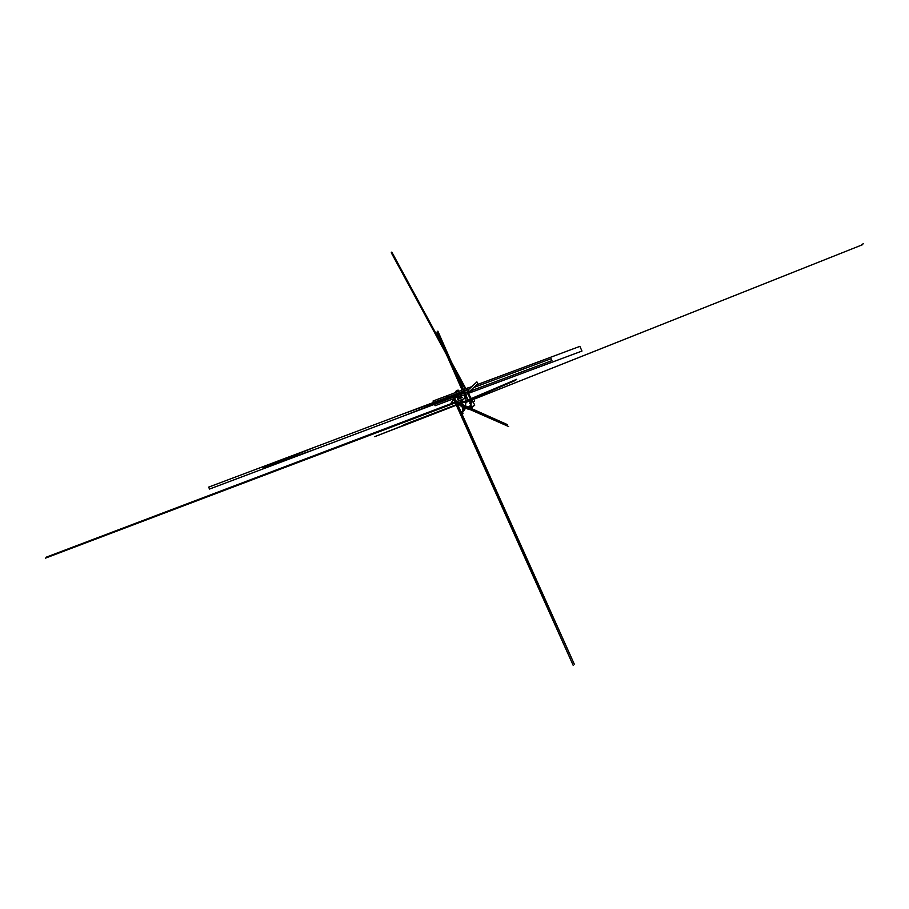 <?xml version="1.0" encoding="UTF-8"?>
<svg xmlns="http://www.w3.org/2000/svg" width="909" height="909" viewBox="0 0 909 909"><rect width="100%" height="100%" fill="white"/><g stroke="black" fill="none" stroke-linecap="round" stroke-linejoin="round"><path stroke-width="1.36" d="M459.761 404.732L462.954 407.732L463.999 406.539L460.647 403.71L459.704 404.755L459.102 404.437L460.227 403.903L459.602 403.244L458.556 404.437L462.136 406.323M462.158 406.016L458.647 404.471M458.647 404.482L455.704 403.744L455.307 402.88L45.45 558.137L456.386 402.323M465.306 407.959L469.192 409.641L465.351 407.664M465.681 402.517L471.248 400.301L465.703 402.482M471.998 400.005L862.652 244.657L471.987 399.983M469.067 408.459L462.829 405.255M465.351 406.55L468.874 408.368M464.669 402.119L460.602 403.732L459.602 403.244L466.101 400.744L464.885 409.266L463.817 409.095L463.999 406.539L460.647 403.71L466.09 401.551L464.885 409.266L462.761 411.482M404.028 424.673L457.272 404.312L374.69 436.661L457.466 404.744L402.585 426.014L404.028 424.673M457.557 404.198L459.386 403.494L457.466 402.63L459.397 403.482L457.557 404.198M458.715 404.255L455.977 403.71M455 402.176L453.773 399.449L455 402.176M453.659 399.199L450.898 403.403L453.659 399.199M470.76 399.415L459.784 403.653M459.59 404.937L461.522 405.789M465.363 407.482L468.271 408.766M468.805 408.993L508.631 426.526L469.192 408.857M468.237 408.436L465.374 407.175M458.113 403.982L457.295 403.619M456.795 403.403L455.898 403.528L455.307 402.221L456.398 404.641M462.579 411.629L464.885 409.266L463.817 409.095L461.965 411.584L463.817 409.095L463.999 406.539L462.954 407.732L462.374 410.982L462.954 407.732L459.602 404.903M455.25 402.073L453.943 399.187L455.25 402.073M461.772 401.664L460.772 401.233L461.772 401.664M464.953 398.403L464.158 394.79M464.908 395.824L465.147 398.324M469.976 408.141L507.313 424.583L457.682 402.392L456.579 402.755L456.182 401.892L46.325 557.149L467.033 397.619L468.044 399.937L466.101 400.755L466.112 401.539L470.828 399.528M460.454 403.948L462.999 405.073M465.283 406.073L468.794 407.618M465.772 394.756L466.09 401.573L466.101 400.744L459.624 403.244L456.579 402.755L454.534 398.21M463.215 389.666L437.843 331.126L468.044 399.937L465.885 401.005L516.63 379.303L466.101 400.755M462.67 400.653L462.09 401.869L462.454 400.892L461.442 400.46L461.079 401.426L461.658 400.221L461.306 401.187L462.306 401.619L462.67 400.653L461.658 400.221L462.67 400.653L462.306 401.619L461.442 400.46L462.67 400.653L462.306 401.619M471.566 399.21L515.733 380.314L471.51 399.096M462.09 390.086L446.637 354.885M442.751 346.034L436.945 332.137L444.296 348.886M448.182 357.737L462.34 389.995M464.408 394.688L465.238 396.585M455.307 402.88L456.148 404.744M456.341 405.175L573.193 665.354L456.591 405.073M458.636 403.153L457.17 403.346M456.863 403.391L455.704 403.744M462.545 411.675L463.397 411.152M465.249 394.824L465.919 394.052L465.226 398.301M861.687 244.544L863.55 243.646L861.687 244.544M400.63 426.423L432.525 414.038L400.63 426.423M461.965 411.584L462.988 413.493L462.397 411.652M466.112 401.448L456.795 402.505L454.75 397.96L457.602 396.903L457.591 399.335L459.681 400.585L467.033 397.619M456.886 402.71L457.466 402.63M461.306 401.187L461.658 400.221M465.828 398.074L465.272 394.37M466.749 397.722L466.022 396.063M460.511 400.244L459.636 400.585M456.841 395.574L457.795 397.256L457.591 399.335L459.681 400.585L461.374 399.755M454.614 398.381L456.125 401.744M456.182 401.892L574.283 664.127L454.75 397.96M454.909 397.642L451.989 402.164L455.204 397.29M455.125 397.392L456.613 396.813M446.058 396.131L457.602 396.903M471.816 407.948L469.578 408.732M469.885 408.618L468.34 409.152L468.328 407.266L468.34 409.152L468.453 407.13L470.987 405.187L471.18 402.846L470.283 402.846L470.964 401.051L472.93 401.733L474.771 405.119L470.43 407.993M453.523 367.588L391.268 252.713L391.824 252.077L474.771 405.119L470.828 408.175L468.908 408.516L469.021 406.38L468.396 407.096M470.657 406.743L471.68 407.141L472.01 406.153L470.601 406.198L472.01 406.153L471.68 407.141L470.657 406.743L470.987 405.755M468.896 406.63L470.987 405.187L471.18 402.846L470.419 405.823L470.612 403.482L469.714 403.482L470.407 401.687L469.714 403.482M472.032 407.687L470.692 408.334L472.032 407.687M472.01 406.153L471.112 407.777L471.441 406.8L470.419 406.403L472.01 406.153L471.68 407.141M472.589 407.05L471.907 407.846M470.851 402.596L470.612 403.482L470.851 402.596M473.089 402.028L474.623 400.96L470.283 402.846L470.964 401.051L472.93 401.733M471.612 400.96L470.555 399.017M470.487 398.892L467.567 393.506M465.101 388.961L455.239 370.758M469.919 402.108L470.964 401.051M457.625 390.859L457.227 391.302L458.136 390.768L458.454 391.461M460.533 396.154L461.658 397.585M460.874 397.756L460.238 398.46C459.147 398.71 459.363 398.483 460.874 397.756L460.238 398.46C459.147 398.71 459.363 398.483 460.874 397.756C459.363 398.483 459.147 398.71 460.238 398.46L460.874 397.756M456.92 391.018L457.557 390.313L456.92 391.018M460.84 395.029L461.942 397.506C464.294 396.529 457.363 400.04 460.943 397.688L459.227 398.608L460.943 397.688L460.306 396.233M456.852 391.097L457.909 390.62M460.943 397.688L459.17 398.721L458.068 396.244L459.227 398.756L458.068 396.233M456.295 392.268L455.852 391.268L457.636 390.234L458.216 391.552M458.295 390.381L459.136 391.2M459.534 394.915L462.886 393.654L463.442 392.154L402.085 414.299L208.65 487.122L209.513 489.053L402.937 416.22L463.567 392.427L462.022 391.722L458.67 392.983L459.534 394.915M469.601 388.643L469.021 387.507L469.339 388.882L468.76 387.586L467.101 388.2L467.715 389.586L465.238 390.518L464.579 391.734L466.101 392.449L468.578 391.506L469.192 392.893L470.839 392.268L470.192 390.813L471.237 392.313L468.305 393.404L581.976 351.056L579.885 346.363L476.68 384.825M316.696 448.705L445.535 400.187L444.671 398.256L315.832 446.773L263.099 467.919L316.696 448.705M470.555 390.961L551.968 360.623L551.104 358.703L473.771 387.518M469.078 387.654L471.748 386.655M468.192 389.95L476.907 381.882L477.77 383.814L469.044 391.881M445.535 400.187L469.033 391.336L468.169 389.416L444.671 398.256L445.535 400.187M469.021 387.507L469.544 388.688L468.76 387.586L433.014 401.039L433.627 402.414L443.433 398.733L444.285 400.653L434.491 404.346L435.104 405.721L454.886 398.278M457.761 397.199L471.237 392.313L470.407 390.62L471.112 392.199M471.18 392.199L470.464 390.575M463.272 411.311L464.238 410.22M471.351 407.607L471.919 406.971M459.659 397.994L459.431 398.574M458.375 390.2L458.136 390.79L458.375 390.2M469.158 387.541L469.635 388.62M470.487 390.54L471.237 392.233"/></g></svg>
